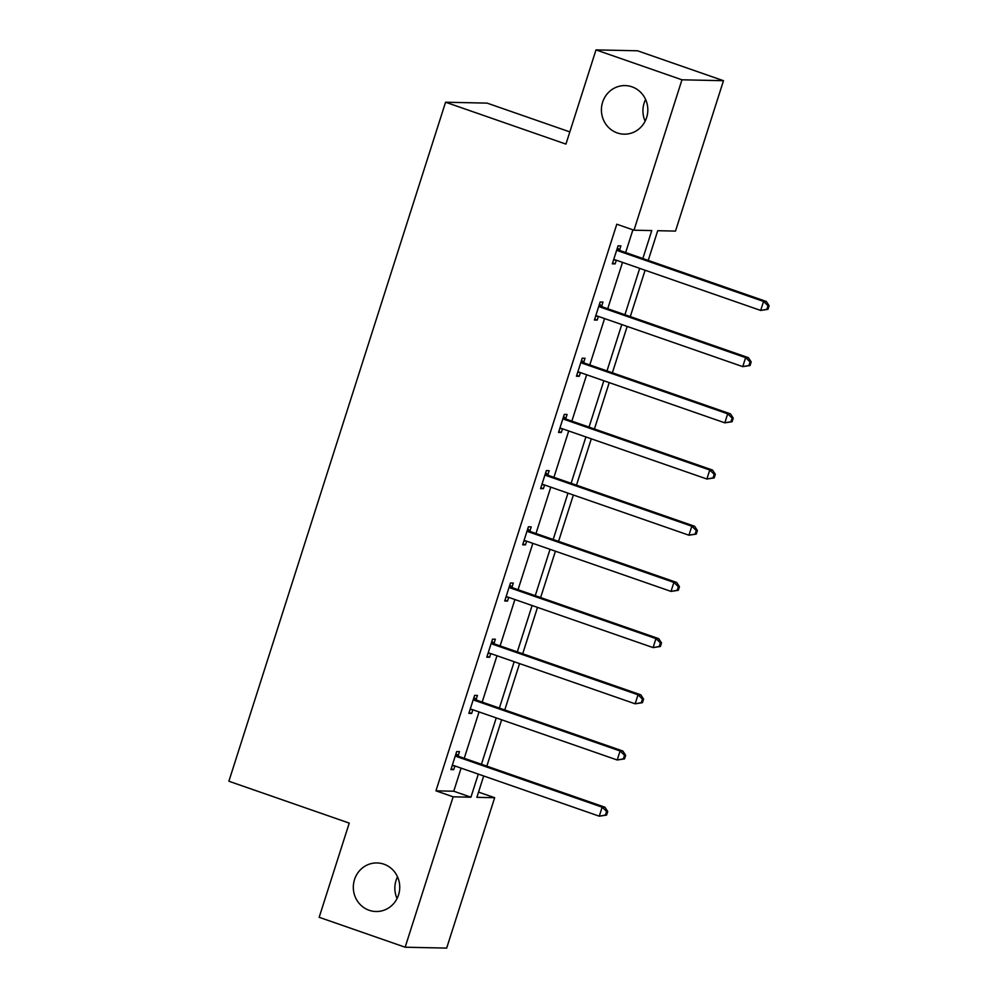 <?xml version="1.0" encoding="UTF-8"?>
<svg xmlns="http://www.w3.org/2000/svg" width="998" height="998" viewBox="0 0 998 998"><rect width="100%" height="100%" fill="white"/><g stroke="black" fill="none" stroke-linecap="round" stroke-linejoin="round"><path stroke-width="1.5" d="M383.893 864.181A24.289 23.204 91.2 0 1 399.4 891.351A24.289 23.204 91.2 0 1 376.009 911.511A24.289 23.204 91.2 0 1 369.173 910.288A24.289 23.204 91.2 0 1 353.666 883.105A24.289 23.204 91.2 0 1 377.057 862.946A24.289 23.204 91.2 0 1 383.893 864.181M631.971 86.826A24.289 23.204 91.2 0 1 647.477 114.009A24.289 23.204 91.2 0 1 624.099 134.169A24.289 23.204 91.2 0 1 617.263 132.934A24.289 23.204 91.2 0 1 601.757 105.763A24.289 23.204 91.2 0 1 625.135 85.591A24.289 23.204 91.2 0 1 631.971 86.826M397.054 898.512A24.289 23.204 91.2 0 1 397.528 876.83M645.145 121.17A24.289 23.204 91.2 0 1 645.606 99.488M569.833 131.898L487.099 103.118L445.57 102.22L228.879 781.234L349.238 823.101L319.173 917.299L405.151 947.214L453.142 796.816L470.931 797.202L478.304 774.099M445.57 102.22L565.941 144.099L595.993 49.9L637.522 50.786L723.488 80.701L675.496 231.087L657.707 230.713L648.238 260.403M478.553 792.1L494.671 797.714L446.667 948.1L405.151 947.214M595.993 49.9L681.971 79.803L723.488 80.701M476.133 699.461L477.418 695.431L474.611 695.381L468.86 713.383L471.667 713.445L472.84 709.765M511.999 587.074L513.284 583.044L510.477 582.982L504.726 600.996L507.533 601.058L508.706 597.378M547.865 474.686L549.149 470.657L546.343 470.594L540.592 488.608L543.399 488.671L544.571 484.991M583.73 362.299L585.015 358.27L582.208 358.207L576.457 376.221L579.264 376.283L580.437 372.603M619.596 249.912L620.881 245.882L618.074 245.82L612.335 263.834L615.13 263.896L616.315 260.216M642.849 258.532L651.769 230.575L633.98 230.201L616.789 224.213L435.951 790.84L453.741 791.214L461.113 768.123M464.245 758.293L479.04 711.923M482.184 702.093L496.979 655.736M500.11 645.906L514.906 599.536M518.049 589.706L532.845 543.349M535.976 533.518L550.784 487.149M553.915 477.318L568.71 430.961M571.854 421.131L586.649 374.761M589.781 364.931L604.576 318.574M607.72 308.744L622.515 262.374M625.646 252.544L632.907 229.827M601.669 306.112L602.954 302.082L600.147 302.02L594.396 320.034L597.203 320.084L598.376 316.416M565.791 418.499L567.089 414.469L564.282 414.407L558.531 432.421L561.338 432.471L562.51 428.803M529.926 530.886L531.21 526.857L528.404 526.794L522.665 544.808L525.472 544.871L526.645 541.19M494.06 643.273L495.345 639.244L492.538 639.182L486.799 657.195L489.594 657.258L490.779 653.578M458.194 755.661L459.479 751.631L456.672 751.569L450.921 769.583L453.728 769.645L454.901 765.965M435.951 790.84L453.142 796.816M633.98 230.201L681.971 79.803M483.693 775.97L476.882 797.327L494.671 797.714M645.095 270.233L630.299 316.591M627.168 326.421L612.373 372.79M609.229 382.621L594.434 428.978M591.303 438.808L576.495 485.178M573.363 495.008L558.568 541.365M555.424 551.195L540.629 597.565M537.498 607.395L522.702 653.752M519.559 663.583L504.763 709.952M501.632 719.783L486.837 766.152M481.435 764.268L496.243 717.911M499.374 708.081L514.17 661.711M517.313 651.881L532.109 605.524M535.24 595.694L550.035 549.324M553.179 539.494L567.974 493.137M571.106 483.306L585.901 436.937M589.045 427.107L603.84 380.749M606.984 370.919L621.779 324.55M624.91 314.719L639.706 268.362M453.741 791.214L470.931 797.202M612.597 263.01L615.13 263.896M594.658 319.21L597.203 320.084M576.732 375.398L579.264 376.283M558.793 431.598L561.338 432.471M540.854 487.785L543.399 488.671M522.927 543.985L525.472 544.871M504.988 600.172L507.533 601.058M487.061 656.372L489.594 657.258M469.122 712.56L471.667 713.445M451.196 768.759L453.728 769.645M767.973 309.33L769.121 305.737L767.998 305.712L766.851 309.305L767.973 309.33L760.676 310.44L615.554 259.954A3.792 3.63 -88.8 0 0 614.194 259.767L613.62 259.804M766.851 309.305L760.676 310.44L763.557 301.433L766.364 301.496L621.23 251.009A3.792 3.63 -88.8 0 1 620.032 250.298L617.4 247.953M616.789 249.849L617.226 250.236A3.792 3.63 -88.8 0 0 618.436 250.947L763.557 301.433L767.998 305.712M615.479 259.929L613.533 260.054M769.121 305.737L766.364 301.496M750.047 365.53L751.195 361.925L750.072 361.9L748.924 365.505L750.047 365.53L742.749 366.628L597.627 316.154A3.792 3.63 -88.8 0 0 596.255 315.967L595.681 316.004M748.924 365.505L742.749 366.628L745.618 357.633L748.425 357.683L603.303 307.197A3.792 3.63 -88.8 0 1 602.106 306.498L599.461 304.153M598.862 306.049L599.299 306.436A3.792 3.63 -88.8 0 0 600.497 307.147L745.618 357.633L750.072 361.9M597.54 316.117L595.606 316.241M751.195 361.925L748.425 357.683M732.108 421.717L733.256 418.125L732.133 418.1L730.985 421.692L732.108 421.717L724.81 422.828L579.688 372.341A3.792 3.63 -88.8 0 0 578.316 372.154L577.755 372.192M730.985 421.692L724.81 422.828L727.692 413.821L730.499 413.883L585.364 363.397A3.792 3.63 -88.8 0 1 584.167 362.686L581.535 360.34M580.923 362.237L581.36 362.636A3.792 3.63 -88.8 0 0 582.558 363.334L727.692 413.821L732.133 418.1M579.601 372.316L577.667 372.441M733.256 418.125L730.499 413.883M714.181 477.917L715.329 474.312L714.206 474.287L713.059 477.892L714.181 477.917L706.883 479.015L561.749 428.541A3.792 3.63 -88.8 0 0 560.389 428.354L559.816 428.392M713.059 477.892L706.883 479.015L709.753 470.021L712.56 470.07L567.438 419.597A3.792 3.63 -88.8 0 1 566.228 418.886L563.596 416.54M562.997 418.436L563.433 418.823A3.792 3.63 -88.8 0 0 564.631 419.534L709.753 470.021L714.206 474.287M561.674 428.504L559.741 428.629M715.329 474.312L712.56 470.07M696.242 534.105L697.39 530.512L696.267 530.487L695.119 534.08L696.242 534.105L688.944 535.215L543.823 484.729A3.792 3.63 -88.8 0 0 542.45 484.541L541.877 484.579M695.119 534.08L688.944 535.215L691.814 526.208L694.62 526.27L549.499 475.784A3.792 3.63 -88.8 0 1 548.301 475.073L545.657 472.728M545.058 474.624L545.494 475.023A3.792 3.63 -88.8 0 0 546.692 475.722L691.814 526.208L696.267 530.487M543.735 484.704L541.802 484.828M697.39 530.512L694.62 526.27M678.303 590.305L679.463 586.699L678.341 586.674L677.18 590.28L678.303 590.305L671.018 591.402L525.884 540.928A3.792 3.63 -88.8 0 0 524.524 540.741L523.95 540.779M677.18 590.28L671.018 591.402L673.887 582.408L676.694 582.458L531.572 531.984A3.792 3.63 -88.8 0 1 530.362 531.273L527.73 528.928M527.119 530.824L527.555 531.21A3.792 3.63 -88.8 0 0 528.765 531.922L673.887 582.408L678.341 586.674M525.809 540.891L523.863 541.016M679.463 586.699L676.694 582.458M660.377 646.492L661.524 642.899L660.402 642.874L659.254 646.479L660.377 646.492L653.079 647.602L507.957 597.116A3.792 3.63 -88.8 0 0 506.585 596.929L506.011 596.966M659.254 646.479L653.079 647.602L655.948 638.595L658.755 638.658L513.633 588.171A3.792 3.63 -88.8 0 1 512.436 587.46L509.791 585.127M509.192 587.011L509.629 587.41A3.792 3.63 -88.8 0 0 510.826 588.109L655.948 638.595L660.402 642.874M507.87 597.091L505.936 597.216M661.524 642.899L658.755 638.658M642.438 702.692L643.585 699.087L642.462 699.062L641.315 702.667L642.438 702.692L635.14 703.802L490.018 653.316A3.792 3.63 -88.8 0 0 488.658 653.129L488.084 653.166M641.315 702.667L635.14 703.802L638.021 694.795L640.828 694.845L495.694 644.371A3.792 3.63 -88.8 0 1 494.497 643.66L491.864 641.315M491.253 643.211L491.69 643.598A3.792 3.63 -88.8 0 0 492.887 644.309L638.021 694.795L642.462 699.062M489.943 653.278L487.997 653.416M643.585 699.087L640.828 694.845M624.511 758.892L625.659 755.286L624.536 755.261L623.388 758.867L624.511 758.892L617.213 759.989L472.091 709.503A3.792 3.63 -88.8 0 0 470.719 709.316L470.145 709.353M623.388 758.867L617.213 759.989L620.082 750.983L622.889 751.045L477.768 700.559A3.792 3.63 -88.8 0 1 476.57 699.848L473.925 697.515M473.326 699.411L473.763 699.798A3.792 3.63 -88.8 0 0 474.961 700.496L620.082 750.983L624.536 755.261M472.004 709.478L470.07 709.603M625.659 755.286L622.889 751.045M606.572 815.079L607.72 811.474L606.597 811.449L605.449 815.054L606.572 815.079L599.274 816.189L454.152 765.703A3.792 3.63 -88.8 0 0 452.78 765.516L452.219 765.553M605.449 815.054L599.274 816.189L602.156 807.182L604.95 807.232L459.829 756.758A3.792 3.63 -88.8 0 1 458.631 756.047L455.999 753.702M455.387 755.598L455.824 755.985A3.792 3.63 -88.8 0 0 457.022 756.696L602.156 807.182L606.597 811.449M454.065 765.678L452.131 765.803M607.72 811.474L604.95 807.232M617.226 250.236L620.032 250.298M618.436 250.947L621.23 251.009M599.299 306.436L602.106 306.498M600.497 307.147L603.303 307.197M581.36 362.636L584.167 362.686M582.558 363.334L585.364 363.397M563.433 418.823L566.228 418.886M564.631 419.534L567.438 419.597M545.494 475.023L548.301 475.073M546.692 475.722L549.499 475.784M527.555 531.21L530.362 531.273M528.765 531.922L531.572 531.984M509.629 587.41L512.436 587.46M510.826 588.109L513.633 588.171M491.69 643.598L494.497 643.66M492.887 644.309L495.694 644.371M473.763 699.798L476.57 699.848M474.961 700.496L477.768 700.559M455.824 755.985L458.631 756.047M457.022 756.696L459.829 756.758"/></g></svg>
